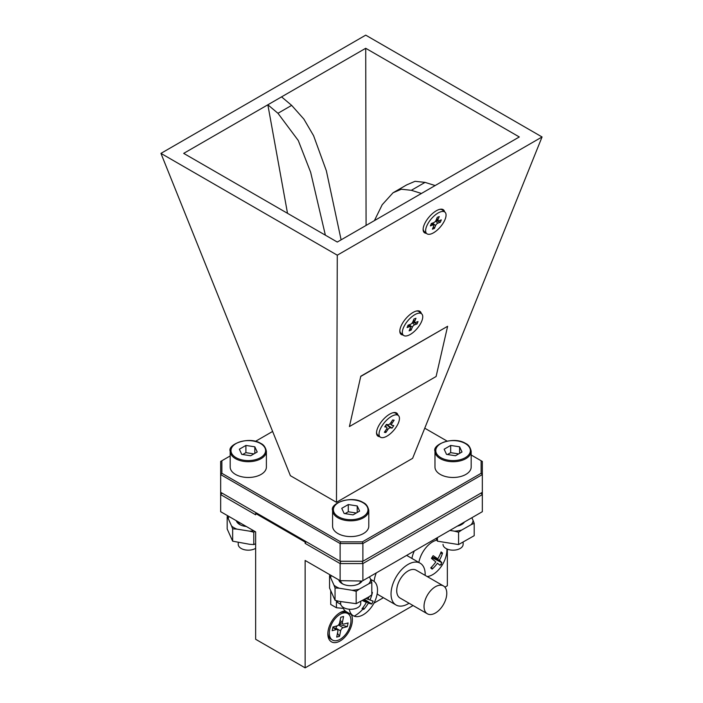 <?xml version="1.0" encoding="UTF-8"?>
<svg xmlns="http://www.w3.org/2000/svg" width="703" height="703" viewBox="0 0 703 703"><rect width="100%" height="100%" fill="white"/><g stroke="black" fill="none" stroke-linecap="round" stroke-linejoin="round"><path stroke-width="1.05" d="M433.76 222.631A2.417 1.037 130.3 0 0 436.097 220.188L437.275 217.306L439.27 216.586L438.092 219.459A2.417 1.037 130.3 0 0 438.101 220.724A2.417 1.037 130.3 0 0 438.9 220.76L441.308 219.881L440.342 222.253L437.925 223.132A2.417 1.037 130.3 0 0 435.588 225.584L434.41 228.457L432.415 229.178L433.593 226.304A2.417 1.037 130.3 0 0 433.584 225.039A2.417 1.037 130.3 0 0 432.784 225.004L430.377 225.883L431.343 223.51L433.76 222.631M433.487 226.568L434.41 228.457M435.983 220.426L440.342 222.253M439.568 209.389A14.078 6.063 -49.7 0 1 442.451 210.03L444.946 212.139A14.078 6.063 -49.7 0 1 443.127 223.185A14.078 6.063 -49.7 0 1 431.37 233.818A14.078 6.063 -49.7 0 1 426.739 233.624A14.078 6.063 -49.7 0 1 428.558 222.579A14.078 6.063 -49.7 0 1 440.315 211.946A14.078 6.063 -49.7 0 1 444.946 212.139M426.739 233.624L424.252 231.515A14.078 6.063 -49.7 0 1 423.144 228.774M410.464 324.311A2.417 1.037 130.3 0 0 412.802 321.869L413.979 318.986L415.965 318.266L414.796 321.139A2.417 1.037 130.3 0 0 414.805 322.405A2.417 1.037 130.3 0 0 415.605 322.44L418.013 321.561L417.046 323.934L414.629 324.812A2.417 1.037 130.3 0 0 412.292 327.264L411.114 330.138L409.12 330.858L410.297 327.985A2.417 1.037 130.3 0 0 410.288 326.719A2.417 1.037 130.3 0 0 409.489 326.684L407.081 327.563L408.048 325.19L410.464 324.311M410.192 328.248L411.114 330.138M412.687 322.106L417.046 323.934M416.264 311.069A14.078 6.063 -49.7 0 1 419.155 311.71L421.642 313.819A14.078 6.063 -49.7 0 1 419.823 324.865A14.078 6.063 -49.7 0 1 408.074 335.498A14.078 6.063 -49.7 0 1 403.443 335.305A14.078 6.063 -49.7 0 1 405.262 324.259A14.078 6.063 -49.7 0 1 417.02 313.626A14.078 6.063 -49.7 0 1 421.642 313.819M403.443 335.305L400.956 333.196A14.078 6.063 -49.7 0 1 399.849 330.454M351.395 614.65A17.364 10.027 -60 0 1 340.12 640.978A17.364 10.027 -60 0 1 327.844 633.886A17.364 10.027 -60 0 1 340.12 612.621L340.12 612.621A17.364 10.027 -60 0 1 345.226 610.951M397.995 415.201A14.886 6.415 130.3 0 0 393.425 412.643A14.886 6.415 130.3 0 0 389.708 414.146A14.886 6.415 130.3 0 0 376.527 432.6A14.886 6.415 130.3 0 0 379.796 436.686M421.29 313.52A14.886 6.415 130.3 0 0 416.721 310.963A14.886 6.415 130.3 0 0 413.004 312.466A14.886 6.415 130.3 0 0 399.822 330.92A14.886 6.415 130.3 0 0 403.091 335.006M444.595 211.84A14.886 6.415 130.3 0 0 440.016 209.283A14.886 6.415 130.3 0 0 436.299 210.786A14.886 6.415 130.3 0 0 423.118 229.24A14.886 6.415 130.3 0 0 426.387 233.326M412.608 458.347L336.473 502.302L290.392 475.694L160.943 153.377L337.282 255.189L542.057 136.962L412.608 458.347M337.282 255.189L336.473 502.302M360.788 376.219L349.417 426.554L436.106 376.5L447.618 326.289L360.788 376.219L349.417 426.554M427.196 576.548A20.115 11.608 120 0 0 436.853 571.53A32.18 32.18 0 0 0 446.282 555.194A20.115 11.608 120 0 0 446.88 548.938M436.862 540.124A20.115 11.608 120 0 0 423.575 550.888A20.115 11.608 120 0 0 418.847 562.444M432.301 557.013A29.456 6.898 -56 0 0 433.153 555.678A32.057 4.983 26.2 0 1 437.767 558.911A32.057 23.137 -52.6 0 0 441.089 551.925A29.456 12.795 -3.5 0 1 442.53 553.085A32.057 28.454 131.1 0 1 439.393 560.229A32.057 4.983 26.2 0 1 441.818 562.664A29.456 29.236 -93.4 0 1 440.087 565.326L437.451 563.235A32.057 28.454 131.1 0 1 432.16 569.087A29.456 9.543 -112.6 0 1 430.711 567.919A32.057 23.137 -52.6 0 0 435.816 561.917L431.422 558.349A29.456 6.898 -56 0 0 432.301 557.013M349.286 609.229A20.115 11.608 120 0 0 353.231 615.714A20.115 11.608 120 0 0 354.171 616.162A20.115 11.608 120 0 0 367.458 611.592A32.18 32.18 0 0 0 376.887 595.256A20.115 11.608 120 0 0 373.346 580.88A20.115 11.608 120 0 0 372.405 580.432A20.115 11.608 120 0 0 370.876 580.028M342.774 607.067A20.115 11.608 120 0 0 346.28 611.698L353.231 615.714M371.808 592.154A29.456 9.543 -7.4 0 1 372.423 592.409A32.057 28.454 108.9 0 1 369.998 599.923L373.135 601.162A29.456 29.236 -26.7 0 1 371.694 603.991A32.057 4.983 -146.2 0 1 368.372 603.112A32.057 28.454 108.9 0 1 363.759 609.396A29.456 12.795 -116.5 0 1 362.906 609.106A29.456 12.795 -116.5 0 1 362.027 608.728A32.057 23.137 -67.4 0 0 366.421 602.357A32.057 4.983 -146.2 0 1 362.414 600.529M435.403 586.733A16.09 9.288 120 0 0 424.893 600.907A16.09 9.288 120 0 0 427.362 613.798A16.09 9.288 120 0 0 435.403 613.007A16.09 9.288 120 0 0 445.913 598.824A16.09 9.288 120 0 0 443.452 585.933A16.09 9.288 120 0 0 435.403 586.733M443.452 585.933L416.141 570.168A16.09 9.288 120 0 0 408.1 570.968A16.09 9.288 120 0 0 397.59 585.142A16.09 9.288 120 0 0 400.051 598.033L427.362 613.798M425.139 575.362A24.13 13.937 120 0 0 420.166 563.2A24.13 13.937 120 0 0 408.1 564.395A24.13 13.937 120 0 0 392.336 585.661A24.13 13.937 120 0 0 396.035 605.002A24.13 13.937 120 0 0 408.1 603.807A24.13 13.937 120 0 0 409.049 603.227M376.254 572.927A24.13 13.937 120 0 0 374.119 581.407M377.186 593.763A24.13 13.937 120 0 0 378.97 595.151L396.035 605.002M411.896 558.428A20.115 11.608 -60 0 1 414.357 550.932M373.926 603.174L383.399 597.708M337.308 600.889A63.551 36.688 120 0 0 337.51 602.462L340.735 604.325L337.51 602.462M371.808 592.585L372.423 592.409M366.026 598.481L369.998 599.923M366.122 598.429L368.047 599.167A32.057 23.137 -67.4 0 0 369.093 596.698M368.047 599.167L366.07 598.455M368.372 603.112L363.969 599.641M363.108 607.383L363.759 609.396M363.627 599.844L366.421 602.357M365.982 598.508L373.135 601.162M364.497 599.343L371.694 603.991M432.231 557.119L437.767 558.911M435.816 561.917L431.493 558.252M439.393 560.229L432.108 557.321M431.923 557.593L441.818 562.664M437.451 563.235L440.087 565.326M431.633 566.996L432.16 569.087M440.465 553.533L442.53 553.085M336.429 600.661L336.429 607.752L343.292 608.359M330.735 591.074L330.735 604.466L336.429 607.752M413.056 605.547L305.137 667.85L255.655 639.282L255.655 531.881L220.663 511.687L220.663 492.311L340.12 561.275L340.12 543.542L340.621 541.864L362.379 541.864L481.124 473.304L481.124 460.746L482.337 461.44L482.337 474.578L481.124 473.304M447.345 549.14L447.345 585.748L444.902 587.154M306.28 561.117L305.137 560.458L305.137 667.85M255.655 513.489L256.507 512.997L305.99 541.574L305.137 542.066L255.655 513.489L255.655 514.807L220.663 494.604L222.078 493.119M305.137 560.458L340.12 580.652L340.12 563.578L305.137 543.375L305.137 542.066M306.139 541.653L305.137 543.375M230.189 455.939L220.663 461.44L220.663 474.578L340.12 543.542L362.88 543.542L362.88 561.275L482.337 492.311L482.337 474.578L362.88 543.542L362.379 541.864M220.663 492.311L220.663 474.578L221.876 473.304L340.621 541.864M221.876 460.746L221.876 473.304M272.615 431.449L255.479 441.343M481.124 460.746L471.177 454.999M447.055 441.071L424.753 428.197M542.057 136.962L365.718 35.15L160.943 153.377M183.694 153.377L365.718 48.287L519.306 136.962L337.282 242.052L183.694 153.377M287.518 213.325L267.852 104.791L277.949 113.288L291.657 105.371L303.845 119.053L313.6 135.723L326.368 170.82L341.113 239.837M366.078 225.426L365.718 48.287M340.12 561.275L362.88 561.275L340.12 561.275M362.282 561.565L362.88 563.578L362.88 580.652L482.337 511.687L482.337 494.604L362.88 563.578L340.12 563.578L340.718 561.565M480.922 493.119L482.337 494.604L482.337 492.311M362.212 581.038L340.12 580.652L362.212 581.038M325.375 235.18L310.638 172.235L298.265 140.495L277.949 113.288M393.056 192.763L406.765 184.845L415.034 181.304L425.051 182.385L411.343 190.302L401.325 189.221L393.056 192.763L382.195 204.74L374.409 220.61M291.657 105.371L281.56 96.873M425.051 182.385L435.148 185.548M411.343 190.302L421.44 193.466M447.618 326.289L360.929 376.333M392.125 423.18A2.417 1.037 130.3 0 0 391.72 425.21A2.417 1.037 130.3 0 0 391.975 425.324L393.742 425.614L392.081 428.083L390.306 427.793A2.417 1.037 130.3 0 0 387.836 429.551L385.824 432.538L384.356 432.301L386.369 429.305A2.417 1.037 130.3 0 0 386.773 427.275A2.417 1.037 130.3 0 0 386.527 427.169L384.752 426.87L386.413 424.401L388.188 424.691A2.417 1.037 130.3 0 0 390.657 422.934L392.678 419.946L394.137 420.183L392.125 423.18L391.088 422.301M385.692 425.482A2.417 1.037 -49.7 0 1 386.984 424.972L390.306 427.793M387.713 424.612L386.984 424.972M392.626 420.007L394.137 420.183M385.262 430.957L385.824 432.538M387.423 425.051L392.081 428.083M380.147 436.985A14.078 6.063 -49.7 0 1 382.502 425.122A14.078 6.063 -49.7 0 1 398.346 415.499A14.078 6.063 -49.7 0 1 396 427.362A14.078 6.063 -49.7 0 1 380.147 436.985L377.66 434.876A14.078 6.063 -49.7 0 1 376.553 432.134M392.968 412.749A14.078 6.063 -49.7 0 1 395.859 413.39L398.346 415.499M337.115 625.872A2.926 1.687 120 0 0 339.646 622.726L340.77 617.252L343.591 616.505L342.466 621.97A2.926 1.687 120 0 0 343.002 623.974A2.926 1.687 120 0 0 343.925 624.053L348.099 622.946L347.344 626.637L343.169 627.744A2.926 1.687 120 0 0 340.63 630.899L339.514 636.364L336.693 637.111L337.818 631.645A2.926 1.687 120 0 0 337.282 629.642A2.926 1.687 120 0 0 336.359 629.563L332.185 630.679L332.941 626.979L337.115 625.872M340.63 630.899L335.937 628.183A2.926 1.687 -60 0 1 337.203 625.846M338.389 625.064A2.926 1.687 -60 0 1 338.477 625.037L343.169 627.744M335.937 628.183L335.814 628.798M340.472 622.506L340.032 624.624L338.477 625.037M337.484 633.254L339.514 636.364M340.032 624.624L347.344 626.637M339.364 613.078A15.299 8.831 -60 0 1 341.473 612.269A15.299 8.831 -60 0 1 346.307 612.708L347.792 613.561A15.299 8.831 -60 0 1 349.505 627.656A15.299 8.831 -60 0 1 337.326 640.495A15.299 8.831 -60 0 1 332.493 640.055A15.299 8.831 -60 0 1 330.779 625.96A15.299 8.831 -60 0 1 342.95 613.121A15.299 8.831 -60 0 1 347.792 613.561M332.493 640.055L331.008 639.203A15.299 8.831 -60 0 1 327.862 632.999M340.63 601.583L340.63 603.482A10.053 5.809 0 0 0 343.574 607.585A10.053 5.809 0 0 0 354.532 608.842A10.053 5.809 0 0 0 360.736 603.482L360.736 601.478M356.289 513.014L348.284 511.775L345.076 513.638M357.221 505.94L348.284 504.552L341.746 508.331L344.145 513.489L353.073 514.868L359.62 511.099L357.221 505.94L357.221 512.478M348.284 511.775L348.284 504.552M332.581 526.134A18.102 10.448 0 0 0 337.879 533.524A18.102 10.448 0 0 0 357.607 535.791A18.102 10.448 0 0 0 368.785 526.134L368.785 510.369A18.102 10.448 180 0 1 357.607 520.027A18.102 10.448 180 0 1 337.879 517.76A18.102 10.448 180 0 1 332.581 510.369L332.581 526.134M362.115 581.038A12.144 7.012 180 0 1 359.268 583.639A12.144 7.012 180 0 1 347.396 585.432A12.144 7.012 180 0 1 342.097 583.639A12.144 7.012 180 0 1 338.705 579.834M340.683 580.977A10.053 5.809 0 0 0 342.906 584.061M371.808 582.462L370.727 579.641A20.115 11.608 0 0 1 368.724 583.815L371.808 582.462L371.808 594.8L368.724 596.952L356.175 603.675L339.215 601.355L335.05 600.292L329.558 588.042L329.558 575.695L330.638 577.717A20.115 11.608 0 0 1 331.306 575.564M330.445 575.063L329.558 575.695M333.969 585.142L335.05 587.954L339.215 588.218A20.115 11.608 0 0 1 333.969 585.142L330.638 577.717M356.175 591.328L359.259 589.184A20.115 11.608 0 0 1 352.01 590.265L356.175 591.328L356.175 603.675M352.01 590.265L339.215 588.218M368.724 583.815L359.259 589.184M369.47 576.847L370.727 579.641M335.05 600.292L335.05 587.954M358.46 584.061A10.053 5.809 0 0 0 360.674 581.038M238.238 542.47L238.238 544.359A10.053 5.809 0 0 0 241.182 548.472A10.053 5.809 0 0 0 255.655 548.322M253.897 453.901L245.901 452.662L242.684 454.516M254.829 446.818L245.901 445.438L239.354 449.217L241.753 454.375L250.69 455.755L257.228 451.985L254.829 446.818L254.829 453.365M245.901 452.662L245.901 445.438M230.189 467.02A18.102 10.448 0 0 0 235.496 474.411A18.102 10.448 0 0 0 255.215 476.678A18.102 10.448 0 0 0 266.393 467.02L266.393 451.256A18.102 10.448 180 0 1 255.215 460.913A18.102 10.448 180 0 1 235.496 458.646A18.102 10.448 180 0 1 230.189 451.256L230.189 467.02M443.022 544.359A10.053 5.809 0 0 0 445.966 548.472A10.053 5.809 0 0 0 456.924 549.728A10.053 5.809 0 0 0 463.128 544.359L463.128 542.365M458.681 453.901L450.676 452.662L447.468 454.516M459.613 446.818L450.676 445.438L444.138 449.217L446.528 454.375L455.465 455.755L462.012 451.985L459.613 446.818L459.613 453.365M450.676 452.662L450.676 445.438M434.972 467.02A18.102 10.448 0 0 0 440.271 474.411A18.102 10.448 0 0 0 459.999 476.678A18.102 10.448 0 0 0 471.177 467.02L471.177 451.256A18.102 10.448 180 0 1 459.999 460.913A18.102 10.448 180 0 1 440.271 458.646A18.102 10.448 180 0 1 434.972 451.256L434.972 467.02M246.296 526.485A12.144 7.012 180 0 1 245.004 526.319A12.144 7.012 180 0 1 239.705 524.526A12.144 7.012 180 0 1 236.313 520.721M238.291 521.863A10.053 5.809 0 0 0 240.514 524.948M255.655 543.762L253.783 544.561L249.618 544.289L232.658 541.178L227.166 528.928L227.166 516.582L228.247 518.603A20.115 11.608 0 0 1 228.914 516.45M228.053 515.949L227.166 516.582M231.577 526.02L232.658 528.832L236.823 529.104A20.115 11.608 0 0 1 231.577 526.02L228.247 518.603M253.686 530.756A20.115 11.608 0 0 1 249.618 531.152L253.783 532.215L254.873 531.433M249.618 531.152L236.823 529.104M253.783 544.561L253.783 532.215M232.658 541.178L232.658 528.832M474.2 523.34L473.119 520.528A20.115 11.608 0 0 1 471.115 524.693L474.2 523.34L474.2 535.686L458.567 544.561L437.442 541.178L436.027 538.419M458.567 532.215L461.651 530.071A20.115 11.608 0 0 1 454.402 531.152L458.567 532.215L458.567 544.561M464.455 522.004A12.144 7.012 180 0 1 461.66 524.526A12.144 7.012 180 0 1 457.301 526.143M454.402 531.152L449.867 530.431M471.115 524.693L461.651 530.071M471.862 517.733L473.119 520.528M437.442 541.178L437.442 537.602M460.852 524.948A10.053 5.809 0 0 0 462.644 523.058M432.784 225.004L431.264 223.712M436.835 218.387L438.092 219.459M435.588 225.584L432.609 223.053M435.561 221.129L437.925 223.132M409.489 326.684L407.968 325.392M413.531 320.067L414.796 321.139M412.292 327.264L409.304 324.733M412.266 322.809L414.629 324.812M441.923 565.493A32.18 2.355 -147 0 0 440.992 564.017M354.171 616.162A32.18 26.169 -68.9 0 0 362.906 609.106M387.836 429.551L386.755 428.628M386.527 427.169L385.27 426.097M336.359 629.563L332.827 627.524M340.085 620.6L342.466 621.97M338.451 516.775A17.294 9.983 0 0 0 362.915 516.775A17.294 9.983 0 0 0 362.915 502.654A17.294 9.983 0 0 0 338.451 502.654A17.294 9.983 0 0 0 338.451 516.775M236.059 457.662A17.294 9.983 0 0 0 260.523 457.662A17.294 9.983 0 0 0 260.523 443.54A17.294 9.983 0 0 0 236.059 443.54A17.294 9.983 0 0 0 236.059 457.662M440.843 457.662A17.294 9.983 0 0 0 465.307 457.662A17.294 9.983 0 0 0 465.307 443.54A17.294 9.983 0 0 0 440.843 443.54A17.294 9.983 0 0 0 440.843 457.662M431.651 223.405L433.584 225.039M436.449 219.327L438.101 220.724M408.355 325.085L410.288 326.719M413.153 321.007L414.805 322.405M420.166 563.2L406.633 555.388M370.56 579.272L373.346 580.88M389.998 423.742L391.72 425.21M385.314 426.036L386.773 427.275M332.914 627.12L337.282 629.642M339.777 622.111L343.002 623.974M332.581 510.369C329.698 503.603 351.228 494.868 363.31 502.61C366.087 503.796 367.906 506.388 368.785 510.369M230.189 451.256C227.306 444.489 248.836 435.755 260.927 443.496C263.695 444.683 265.523 447.266 266.393 451.256M434.972 451.256C432.09 444.489 453.62 435.755 465.702 443.496C468.479 444.683 470.298 447.266 471.177 451.256"/></g></svg>

